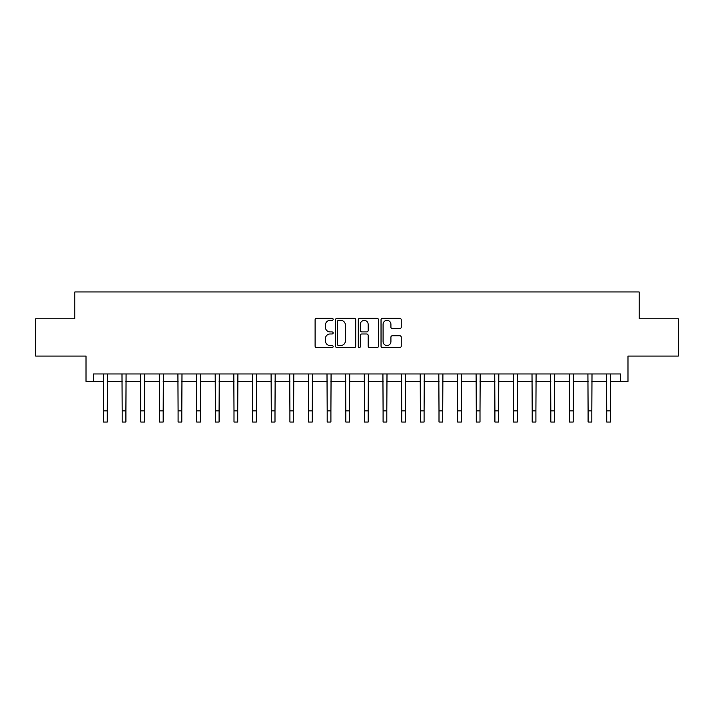 <?xml version="1.0" encoding="UTF-8"?>
<svg xmlns="http://www.w3.org/2000/svg" width="714" height="714" viewBox="0 0 714 714"><rect width="100%" height="100%" fill="white"/><g stroke="black" fill="none" stroke-linecap="round" stroke-linejoin="round"><path stroke-width="1.07" d="M333.143 319.345A1.026 1.026 0 0 0 332.117 318.328L316.57 318.328A1.464 1.464 0 0 0 315.106 319.783L315.106 346.129A1.464 1.464 0 0 0 316.57 347.593L332.117 347.593A1.026 1.026 0 0 0 333.143 346.567A1.026 1.026 0 0 0 332.117 345.54L330.109 345.54A4.686 4.686 0 0 1 325.423 340.864L325.423 338.668A4.686 4.686 0 0 1 330.109 333.982L332.117 333.982A1.026 1.026 0 0 0 333.143 332.956A1.026 1.026 0 0 0 332.117 331.93L330.109 331.93A4.686 4.686 0 0 1 325.423 327.253L325.423 325.057A4.686 4.686 0 0 1 330.109 320.372L332.117 320.372A1.026 1.026 0 0 0 333.143 319.345M399.769 328.645A1.464 1.464 0 0 0 401.232 327.182L401.232 319.783A1.464 1.464 0 0 0 399.769 318.328L382.499 318.328A1.464 1.464 0 0 0 381.035 319.783L381.035 346.129A1.464 1.464 0 0 0 382.499 347.593L399.769 347.593A1.464 1.464 0 0 0 401.232 346.129L401.232 337.204A1.464 1.464 0 0 0 399.769 335.741L392.379 335.741A1.464 1.464 0 0 0 390.915 337.204L390.915 341.631A3.918 3.918 0 0 1 386.997 345.54A3.918 3.918 0 0 1 383.088 341.631L383.088 324.29A3.918 3.918 0 0 1 386.997 320.372A3.918 3.918 0 0 1 390.915 324.29L390.915 327.182A1.464 1.464 0 0 0 392.379 328.645L399.769 328.645M93.472 381.41L93.472 373.957L620.528 373.957L620.528 381.41L627.981 381.41L627.981 356.072L678.3 356.072L678.3 318.792L639.164 318.792L639.164 291.955L74.836 291.955L74.836 318.792L35.7 318.792L35.7 356.072L86.019 356.072L86.019 381.41L103.539 381.41M355.724 319.783A1.464 1.464 0 0 0 354.26 318.328L336.99 318.328A1.464 1.464 0 0 0 335.526 319.783L335.526 346.129A1.464 1.464 0 0 0 336.99 347.593L354.26 347.593A1.464 1.464 0 0 0 355.724 346.129L355.724 319.783M359.74 318.328L377.01 318.328A1.464 1.464 0 0 1 378.474 319.783L378.474 346.129A1.464 1.464 0 0 1 377.01 347.593L369.62 347.593A1.464 1.464 0 0 1 368.156 346.129L368.156 335.446A1.464 1.464 0 0 0 366.693 333.982L361.793 333.982A1.464 1.464 0 0 0 360.329 335.446L360.329 346.567A1.026 1.026 0 0 1 359.303 347.593A1.026 1.026 0 0 1 358.276 346.567L358.276 319.783A1.464 1.464 0 0 1 359.74 318.328M107.27 381.41L122.174 381.41M125.905 381.41L140.81 381.41M144.54 381.41L159.445 381.41M163.176 381.41L178.089 381.41M181.811 381.41L196.725 381.41M200.447 381.41L215.36 381.41M219.091 381.41L233.996 381.41M237.726 381.41L252.631 381.41M256.362 381.41L271.266 381.41M274.997 381.41L289.911 381.41M293.632 381.41L308.546 381.41M312.268 381.41L327.182 381.41M330.912 381.41L345.817 381.41M349.548 381.41L364.452 381.41M368.183 381.41L383.088 381.41M386.818 381.41L401.732 381.41M405.454 381.41L420.368 381.41M424.089 381.41L439.003 381.41M442.734 381.41L457.638 381.41M461.369 381.41L476.274 381.41M480.004 381.41L494.909 381.41M498.64 381.41L513.553 381.41M517.275 381.41L532.189 381.41M535.911 381.41L550.824 381.41M554.555 381.41L569.46 381.41M573.19 381.41L588.095 381.41M591.826 381.41L606.73 381.41M610.461 381.41L620.528 381.41M338.597 320.372A1.026 1.026 0 0 0 337.57 321.398L337.57 344.523A1.026 1.026 0 0 0 338.597 345.54L340.721 345.54A4.686 4.686 0 0 0 345.406 340.864L345.406 325.057A4.686 4.686 0 0 0 340.721 320.372L338.597 320.372M368.156 324.361A3.918 3.918 0 0 0 364.247 320.443A3.918 3.918 0 0 0 360.329 324.361L360.329 330.475A1.464 1.464 0 0 0 361.793 331.93L366.693 331.93A1.464 1.464 0 0 0 368.156 330.475L368.156 324.361M103.36 373.957L103.539 410.862L107.27 410.862L107.439 373.957M103.539 410.862L103.539 422.045L107.27 422.045L107.27 410.862M121.996 373.957L122.174 410.862L125.905 410.862L126.083 373.957M122.174 410.862L122.174 422.045L125.905 422.045L125.905 410.862M140.631 373.957L140.81 410.862L144.54 410.862L144.719 373.957M140.81 410.862L140.81 422.045L144.54 422.045L144.54 410.862M159.276 373.957L159.445 410.862L163.176 410.862L163.354 373.957M159.445 410.862L159.445 422.045L163.176 422.045L163.176 410.862M177.911 373.957L178.089 410.862L181.811 410.862L181.99 373.957M178.089 410.862L178.089 422.045L181.811 422.045L181.811 410.862M196.546 373.957L196.725 410.862L200.447 410.862L200.625 373.957M196.725 410.862L196.725 422.045L200.447 422.045L200.447 410.862M215.182 373.957L215.36 410.862L219.091 410.862L219.26 373.957M215.36 410.862L215.36 422.045L219.091 422.045L219.091 410.862M233.817 373.957L233.996 410.862L237.726 410.862L237.905 373.957M233.996 410.862L233.996 422.045L237.726 422.045L237.726 410.862M252.453 373.957L252.631 410.862L256.362 410.862L256.54 373.957M252.631 410.862L252.631 422.045L256.362 422.045L256.362 410.862M271.097 373.957L271.266 410.862L274.997 410.862L275.176 373.957M271.266 410.862L271.266 422.045L274.997 422.045L274.997 410.862M289.732 373.957L289.911 410.862L293.632 410.862L293.811 373.957M289.911 410.862L289.911 422.045L293.632 422.045L293.632 410.862M308.368 373.957L308.546 410.862L312.268 410.862L312.446 373.957M308.546 410.862L308.546 422.045L312.268 422.045L312.268 410.862M327.003 373.957L327.182 410.862L330.912 410.862L331.082 373.957M327.182 410.862L327.182 422.045L330.912 422.045L330.912 410.862M345.638 373.957L345.817 410.862L349.548 410.862L349.726 373.957M345.817 410.862L345.817 422.045L349.548 422.045L349.548 410.862M364.274 373.957L364.452 410.862L368.183 410.862L368.362 373.957M364.452 410.862L364.452 422.045L368.183 422.045L368.183 410.862M382.918 373.957L383.088 410.862L386.818 410.862L386.997 373.957M383.088 410.862L383.088 422.045L386.818 422.045L386.818 410.862M401.554 373.957L401.732 410.862L405.454 410.862L405.632 373.957M401.732 410.862L401.732 422.045L405.454 422.045L405.454 410.862M420.189 373.957L420.368 410.862L424.089 410.862L424.268 373.957M420.368 410.862L420.368 422.045L424.089 422.045L424.089 410.862M438.824 373.957L439.003 410.862L442.734 410.862L442.903 373.957M439.003 410.862L439.003 422.045L442.734 422.045L442.734 410.862M457.46 373.957L457.638 410.862L461.369 410.862L461.547 373.957M457.638 410.862L457.638 422.045L461.369 422.045L461.369 410.862M476.095 373.957L476.274 410.862L480.004 410.862L480.183 373.957M476.274 410.862L476.274 422.045L480.004 422.045L480.004 410.862M494.74 373.957L494.909 410.862L498.64 410.862L498.818 373.957M494.909 410.862L494.909 422.045L498.64 422.045L498.64 410.862M513.375 373.957L513.553 410.862L517.275 410.862L517.454 373.957M513.553 410.862L513.553 422.045L517.275 422.045L517.275 410.862M532.01 373.957L532.189 410.862L535.911 410.862L536.089 373.957M532.189 410.862L532.189 422.045L535.911 422.045L535.911 410.862M550.646 373.957L550.824 410.862L554.555 410.862L554.724 373.957M550.824 410.862L550.824 422.045L554.555 422.045L554.555 410.862M569.281 373.957L569.46 410.862L573.19 410.862L573.369 373.957M569.46 410.862L569.46 422.045L573.19 422.045L573.19 410.862M587.917 373.957L588.095 410.862L591.826 410.862L592.004 373.957M588.095 410.862L588.095 422.045L591.826 422.045L591.826 410.862M606.561 373.957L606.73 410.862L610.461 410.862L610.64 373.957M606.73 410.862L606.73 422.045L610.461 422.045L610.461 410.862"/></g></svg>
